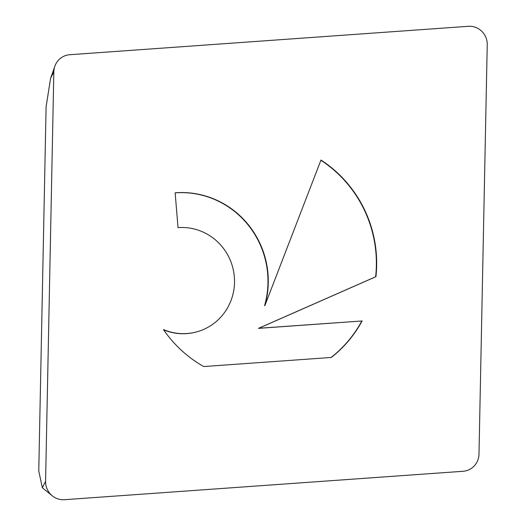 <?xml version="1.0" encoding="UTF-8"?>
<svg xmlns="http://www.w3.org/2000/svg" width="526" height="526" viewBox="0 0 526 526"><rect width="100%" height="100%" fill="white"/><g stroke="black" fill="none" stroke-linecap="round" stroke-linejoin="round"><path stroke-width="0.79" d="M362.144 320.906A120.513 117.186 -105.8 0 1 331.281 357.463L203.74 366.556A120.513 117.186 -105.8 0 1 163.474 329.578A53.192 51.726 74.2 0 0 197.171 331.755A53.192 51.726 74.2 0 0 234.465 283.909A53.192 51.726 74.2 0 0 201.912 231.558A53.192 51.726 74.2 0 0 178.012 227.633L175.151 192.805A87.54 85.127 -105.8 0 1 264.874 305.58L320.972 160.035A120.513 117.186 -105.8 0 1 375.932 276.689L258.759 328.277L361.842 320.991L258.457 328.362L375.63 276.775A120.513 117.186 74.2 0 0 320.886 160.259M197.171 331.755L196.869 331.84A53.192 51.726 -105.8 0 1 163.678 329.874M331.071 357.476A120.513 117.186 74.2 0 0 361.842 320.991M264.874 305.58L264.578 305.665A87.54 85.127 74.2 0 0 175.158 192.871M463.044 471.283A17.864 17.371 74.2 0 0 478.989 454.129L487.234 44.717A17.864 17.371 74.2 0 0 468.37 26.3L69.78 54.717A17.864 17.371 74.2 0 0 54.849 66.243A17.864 17.371 74.2 0 0 53.836 71.871L45.584 481.283A17.864 17.371 74.2 0 0 52.311 495.834A17.864 17.371 74.2 0 0 64.455 499.7L463.044 471.283M53.836 71.871L50.595 78.341L46.104 106.706L38.766 470.974L42.343 487.753L52.311 495.834M45.584 481.283L42.343 487.753M50.595 78.341L54.849 66.243"/></g></svg>
